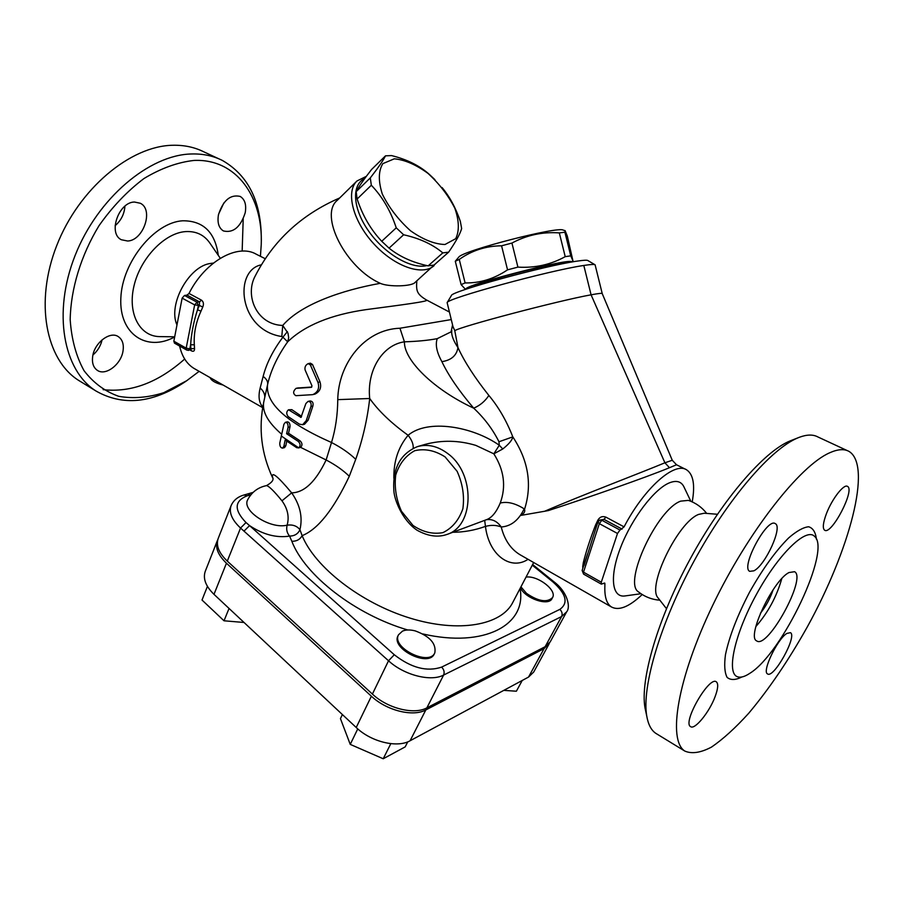 <?xml version="1.0" encoding="UTF-8"?>
<svg xmlns="http://www.w3.org/2000/svg" width="904" height="904" viewBox="0 0 904 904"><rect width="100%" height="100%" fill="white"/><g stroke="black" fill="none" stroke-linecap="round" stroke-linejoin="round"><path stroke-width="1.36" d="M706.702 513.427C701.911 507.28 695.809 502.929 688.396 500.375L680.712 501.132C657.118 509.28 623.139 582.47 638.314 591.77L638.891 592.222M658.44 598.391L657.954 597.759C646.914 586.165 678.102 521.981 698.634 514.41L704.261 513.235L717.414 514.263M798.39 437.66L790.028 440.949C764.016 451.491 722.511 499.415 690.193 558.977C657.818 618.505 640.021 679.706 644.981 707.809L645.897 712.058M657.163 734.172L655.66 733.246C651.162 730.127 648.191 724.386 646.744 716.013C641.614 687.029 660.259 623.218 694.091 561C727.878 498.748 771.112 448.712 797.949 437.841L799.52 437.22C807.069 434.44 813.227 434.372 817.996 437.005L847.274 450.599M829.782 452.746C837.805 449.164 844.212 448.723 849.014 451.412C872.394 465.537 849.681 550.05 807.43 626.687C788.819 659.897 769.281 688.724 748.806 713.166C735.54 727.822 723.11 739.122 711.527 747.077C700.724 752.772 691.809 754.106 684.803 751.066C667.468 740.082 677.424 678.633 712.736 605.284C747.879 531.959 800.006 465.549 829.782 452.746M749.958 673.231C744.76 676.723 740.591 677.898 737.438 676.734C726.149 673.084 734.556 634.145 756.501 594.278C778.299 554.322 805.939 527.473 814.414 536.241C831.872 549.316 782.378 653.309 749.958 673.231M786.898 633.41L790.435 632.664C797.52 635.975 773.587 679.028 767.507 673.887C761.767 671.672 777.44 638.868 786.898 633.41M715.188 696.442C709.55 711.968 694.701 730.285 690.543 726.601C682.204 722.511 709.403 675.469 716.375 681.876C718.465 683.706 718.07 688.565 715.188 696.442M753.868 570.831L749.71 571.339C740.331 567.305 767.27 517.122 775.316 523.665C782.932 526.874 765.372 565.328 753.868 570.831M826.482 513.528C832.042 498.884 843.929 483.617 847.5 486.397C855.342 489.708 831.443 535.45 824.629 530.207C822.403 528.343 823.024 522.783 826.482 513.528M788.955 572.548L794.548 571.701C807.069 577.622 767.575 649.693 756.648 640.868C746.331 637.015 772.943 580.481 788.955 572.548M781.757 578.707C776.694 596.595 768.05 612.562 755.834 626.596M773.101 589.815C770.219 598.369 765.982 606.2 760.388 613.307M176.981 324.954C167.658 304.716 189.004 265.81 210.722 263.437L213.446 263.064M199.14 371.352L186.676 380.742L163.793 392.675C148.2 397.624 133.182 398.833 118.774 396.325C105.113 391.545 93.541 383.013 84.049 370.708C76.162 356.391 71.54 339.395 70.184 319.722C70.738 288.964 80.931 255.425 99.044 225.638C112.345 206.801 127.317 191.094 143.962 178.54C160.991 168.28 177.692 162.245 194.077 160.437C236.362 158.528 263.211 196.891 261.233 244.679L260.431 256.295M245.21 212.756C240.52 227.175 233.255 233.232 223.412 230.938C218.836 228.068 217.175 222.7 218.44 214.836C223.107 200.349 230.35 194.213 240.159 196.417C244.882 199.343 246.566 204.79 245.21 212.756M134.47 202.033L140.335 203.264C153.929 209.604 143.442 240.509 127.667 241.018L121.305 239.729C107.813 233.401 118.661 202.044 134.47 202.033M92.716 356.119C94.581 342.616 110.164 330.875 118.277 336.616C122.458 339.497 124.029 344.334 123 351.102C121.046 364.481 105.576 376.222 97.338 370.346C93.315 367.51 91.767 362.775 92.716 356.119M261.29 240.136C261.538 202.089 248.566 175.523 222.361 160.437C213.152 155.816 202.88 153.657 191.546 153.974C149.228 154.765 97.474 198.326 75.077 255.583C52.421 312.784 63.427 370.617 96.005 391.025C122.718 406.178 152.075 403.331 184.1 382.494L185.851 381.307M81.394 382.087L78.704 380.437C45.855 359.871 34.42 302.252 56.749 245.526C78.817 188.755 130.436 145.793 172.935 145.262C184.314 145.024 194.654 147.239 203.942 151.895L219.107 158.934M243.21 218.847L242.159 251.086M184.676 359.035C158.155 382.573 130.967 392.777 103.135 389.647M92.942 354.989C97.655 350.91 100.706 345.859 102.095 339.836M115.113 225.695C121.057 220.576 124.334 214.067 124.933 206.18M218.587 214.158L223.853 202.937M452.791 532.275C463.865 532.23 474.747 530.275 485.448 526.388C488.928 555.497 510.839 570.763 528.06 559.316M413.184 448.271C413.523 444.305 411.828 439.977 408.111 435.276C398.28 447.107 393.534 461.458 393.873 478.329M272.658 477.719L272.533 477.255C274.082 479.73 272.059 482.51 266.477 485.617C268.85 485.968 274.014 491.03 281.969 500.816C287.698 508.771 289.416 516.885 287.144 525.156C286.093 529.258 286.896 532.908 289.574 536.095L291.834 541.281C296.58 541.383 300.015 539.507 302.128 535.654C317.835 529.394 333.553 509.596 349.294 476.261L355.724 459.311C362.685 439.581 367.352 419.309 369.713 398.506C366.73 371.069 381.929 345.079 404.427 341.814L399.952 328.231C364.346 329.395 338.356 363.736 337.757 399.636C337.633 414.947 335.542 429.231 331.508 442.508L326.129 459.966C315.778 481.651 304.286 492.612 291.664 492.861C277.313 475.741 270.985 470.724 272.669 477.809M286.602 433.717L288.06 427.377C288.263 424.202 287.359 422.518 285.359 422.326L283.912 424.247L279.788 443.096C279.709 446.26 280.647 447.932 282.602 448.113L283.89 446.271L285.155 440.022L296.749 447.706L298.716 447.853C300.693 445.841 300.523 443.683 298.218 441.367L286.602 433.717L288.523 433.231L300.117 440.869C302.411 443.186 302.58 445.344 300.603 447.356L298.399 447.966M286.726 441.163L285.811 445.774L284.534 447.616L282.602 448.113M690.825 501.279L684.26 487.55C681.684 481.595 676.802 480.001 669.615 482.759C654.519 488.668 631.998 518.082 620.743 547.146C609.33 576.266 611.737 597.781 624.856 595.962L625.432 595.883M642.224 594.527C629.173 606.855 618.901 610.991 611.42 606.957C606.539 603.736 604.369 596.572 604.889 585.487L604.731 583.035L601.329 584.131L601.284 582.199L617.5 533.473L619.986 530.038L624.076 526.862C644.202 488.183 674.463 461.469 686.577 469.809C693.345 474.329 695.221 485.019 692.215 501.889M521.529 555.587L519.823 554.615C510.647 548.965 504.455 539.756 501.234 526.987C511.088 526.275 518.726 520.229 524.162 508.839L524.512 509.415C532.343 484.815 528.433 460.633 512.805 436.869C506.556 420.868 498.59 407.06 488.872 395.455C474.769 377.725 464.475 361.769 457.966 347.577L454.78 330.706C459.04 326.92 558.491 300.637 591.08 294.817L664.903 462.791C641.817 472.453 581.577 495.302 544.66 511.257L548.468 510.545C585.747 498.375 645.433 477.685 669.468 467.707L676.52 464.769L685.605 469.323M544.66 511.257L520.523 515.461C524.015 513.653 525.348 511.641 524.512 509.415M583.272 567L582.73 566.627L582.843 568.311M598.369 521.597L597.928 522.015L599.341 523.653L601.827 520.252L599.68 520.105L603.962 519.359L605.94 517.144C602.505 515.879 599.815 516.873 597.883 520.139L595.578 524.987C590.165 538.976 586.086 551.519 583.329 562.616L582.73 566.627M179.625 346.04C181.964 356.447 186.721 363.883 193.908 368.357L195.207 369.103M265.234 258.713L256.42 254.295C237.797 243.131 205.072 261.301 189.004 293.461L187.015 295.122L184.484 295.461L182.133 298.139L173.85 341.203L174.483 343.147M187.58 350.198L188.54 350.379L189.817 348.831L186.179 348.153L186.8 350.097M285.359 422.326L287.302 421.863C289.291 422.055 290.184 423.727 289.981 426.914L288.523 433.231M312.185 394.686L312.976 394.562C318.005 392.065 319.666 387.997 317.948 382.347L310.343 364.911L308.219 363.623C305.642 364.922 304.591 366.99 305.055 369.826L311.97 385.827L311.338 387.353L296.026 388.358C292.952 391.262 292.873 393.703 295.811 395.681L312.185 394.686M308.219 363.623L310.4 363.182L312.513 364.47L319.993 381.906C321.688 387.545 320.005 391.613 314.954 394.11M297.8 387.997L311.801 387.036M288.105 416.541L299.427 424.168L302.637 424.699L306.241 420.642L310.953 406.472C311.597 403.218 310.614 401.534 308.015 401.421L305.88 403.546L300.976 417.377L288.5 409.783C286.331 411.58 286.195 413.829 288.105 416.541M288.5 409.783L291.789 409.636L301.597 416.315M308.015 401.421L309.959 400.969C312.558 401.093 313.541 402.777 312.886 406.02L308.151 420.179L304.535 424.225M266.601 389.093L267.912 383.172C271.29 369.397 277.878 355.611 287.664 341.836C304.704 325.429 330.841 314.694 366.097 309.62C400.63 305.043 431.163 301.179 426.349 299.925C416.552 293.936 416.134 290.738 416.823 280.873M486.363 519.721C492.217 518.828 497.177 521.258 501.234 526.987C496.465 525.066 491.2 524.862 485.448 526.388L484.68 520.354M602.245 293.619C602.267 293.032 598.55 293.427 591.08 294.817L583.814 265.46C590.707 264.397 594.47 264.183 595.103 264.815L602.245 293.642L672.248 460.226M676.52 464.769L672.271 460.26L664.903 462.791L669.468 467.707M584.379 563.576L583.329 562.616M598.798 520.659L597.883 520.139M595.578 524.987L596.73 525.699M584.074 565.441L592.9 537.439M599.68 520.105L597.928 522.015L592.436 538.874M583.611 574.13L583.498 572.164L582.142 570.458L583.566 574.108L601.329 584.131M187.015 295.122L199.535 301.857L199.355 305.473L197.513 309.789C193.682 321.598 191.388 333.248 190.631 344.74L189.817 348.831L194.518 348.56L194.326 344.797L190.631 344.74L190.947 349.927M190.145 350.108L191.512 350.876C193.614 351.803 194.62 351.034 194.518 348.56M201.524 300.184L199.535 301.857L197.015 302.207L194.654 304.908L199.355 305.473L202.767 306.998C203.954 304.026 203.536 301.755 201.524 300.184L189.004 293.461M184.484 295.461L197.015 302.207L198.338 305.608L197.513 309.789L200.993 311.157L202.767 306.998M194.326 344.797C193.603 333.768 195.829 322.547 200.993 311.157M261.346 264.827C233.661 270.194 238.125 329.87 281.799 336.537L282.918 337.181C273.076 350.266 266.477 363.34 263.143 376.414L260.16 387.997C258.092 396.381 258.962 402.721 262.77 407.015M174.427 343.113L186.744 350.063L190.823 349.984M223.085 385.036C215.649 383.16 211.321 380.686 210.112 377.612M394.325 158.81L382.833 163.635C378.369 171.003 378.2 181.15 382.324 194.1C389.002 207.626 398.404 219.853 410.518 230.78C423.162 239.65 434.654 244.227 444.994 244.498L455.729 238.679C459.458 230.87 459.164 220.745 454.859 208.304C448.35 195.501 439.4 183.862 428.021 173.41C416.032 164.652 404.8 159.793 394.325 158.81M442.056 187.546C449.661 196.62 455.752 207.909 460.339 221.39L461.65 228.576C460.215 233.763 455.876 241.628 448.644 252.159L442.802 252.894C432.813 244.442 419.75 238.396 403.625 234.769L396.246 227.819C390.652 210.914 382.347 196.722 371.329 185.241L370.301 177.896C378.2 167.715 383.273 160.358 385.511 155.827L391.568 155.59C407.116 159.454 419.75 165.76 429.468 174.517L434.914 179.659M385.511 155.827L371.589 169.466C363.939 179.263 358.798 186.665 356.165 191.671L357.136 199.016C362.572 215.57 370.776 229.661 381.725 241.278L389.059 248.148C399.591 256.646 412.631 262.544 428.157 265.855L434.033 265.053L448.644 252.159M371.329 185.241L357.136 199.016M381.725 241.278L396.246 227.819M356.165 191.671L370.301 177.896M403.625 234.769L389.059 248.148M428.157 265.855L442.802 252.894M465.187 289.009L461.108 284.613L465.108 282.929C480.058 283.189 494.205 278.827 507.551 269.844L517.913 267.121C535.01 268.138 550.785 264.657 565.215 256.657L570.752 255.855L572.944 260.872L567.316 236.125L565.113 230.644L564.91 232.226L559.327 232.904C542.615 231.695 526.806 235.074 511.935 243.063L501.573 245.809C486.024 245.922 471.911 250.464 459.255 259.425L455.288 261.267L458.814 257.075C462.78 250.69 558.536 225.966 563.248 230.147L565 230.61M571.509 262.07C574.435 256.623 460.712 285.924 466.193 289.167M511.935 243.063L517.913 267.121M507.551 269.844L501.573 245.809M565.215 256.657L559.327 232.904M564.91 232.226L570.752 255.855M459.255 259.425L465.108 282.929M461.108 284.613L455.288 261.267M473.775 286.692C477.357 283.065 536.547 266.974 556.943 264.137L563.599 263.572M520.93 586.854L526.523 593.374C538.434 601.465 547.123 602.855 552.581 597.533C557.18 590.21 537.586 575.238 526.038 577.102M552.502 597.68L552.05 598.516C548.897 606.539 525.382 598.651 520.41 587.849M434.734 652.993L434.293 653.863C428.858 667.672 390.777 648.789 397.963 635.885L398.065 635.693M402.495 631.105L398.494 634.811C391.296 647.705 429.4 666.587 434.835 652.79C436.372 643.603 429.841 636.303 415.264 630.902C410.19 629.602 405.93 629.67 402.495 631.105M390.81 743.664L383.217 758.761L350.243 744.387L340.446 718.624L342.379 714.544M407.749 741.845L405.184 746.885L383.217 758.761M357.758 728.895L350.243 744.387M522.229 680.463L516.376 691.221L503.81 690.362M207.434 586.368L202.01 600.03L224.011 620.788L229.051 608.448M244.023 622.472L224.011 620.788M549.022 644.043L533.699 672.045L528.535 677.073L410.088 740.76C397.263 748.229 371.092 741.89 356.221 727.505L213.988 594.346C205.762 586.278 202.835 578.673 205.197 571.52L205.321 571.215M549.575 642.913L544.072 648.631L425.818 709.934C413.004 717.143 386.55 710.578 371.374 696.204L226.452 563.215C218.079 555.169 215.039 547.643 217.333 540.637L217.853 539.462M247.413 494.025L250.826 494.872L247.12 495.821L244.035 494.996C237.718 496.759 233.401 500.353 231.051 505.765C228.825 512.591 231.989 520.015 240.543 528.038L388.528 660.779L394.28 654.745L249.56 525.608L243.978 531.134M247.911 499.336L247.843 499.471C240.972 510.342 270.138 529.552 287.144 525.156C292.681 524.41 296.941 525.925 299.936 529.699C298.049 533.88 294.591 536.015 289.574 536.095C276.454 538.106 263.109 534.614 249.56 525.608L246.012 522.557L240.543 528.038L227.299 561.113C218.904 553.067 215.864 545.541 218.158 538.558L218.282 538.253M281.969 500.816L291.664 492.861C300.117 504.952 302.874 517.224 299.936 529.699L302.128 535.654C314.976 567.237 360.888 603.058 409.907 618.076C458.938 633.241 501.765 625.274 512.93 602.154L533.665 562.525M349.294 476.261C343.215 470.329 335.486 464.893 326.129 459.966L300.603 447.356M418.213 446.384L425.264 444.35C441.988 439.932 458.836 440.282 475.832 445.389L493.833 453.819C504.138 470.114 506.274 486.521 500.24 503.053C496.443 511.992 492.025 517.483 486.951 519.506L486.533 519.653M502.771 448.983C508.963 444.045 512.308 440.011 512.805 436.869L498.974 441.762L499.29 445.243L493.833 453.819L502.771 448.983L499.29 445.243C472.363 426.281 427.581 418.744 408.111 435.276C391.274 423.14 378.471 410.891 369.713 398.506L337.757 399.636M500.24 503.053C507.257 501.291 515.235 503.223 524.162 508.839M451.48 331.644L437.253 338.65C435.14 344.526 436.688 352.198 441.886 361.656C448.452 375.476 459.051 390.969 473.696 408.167C484.295 418.066 492.725 429.264 498.974 441.762M437.253 338.661C427.92 340.39 416.981 341.441 404.427 341.814C403.828 360.097 433.717 389.613 473.696 408.167C479.956 405.534 485.019 401.297 488.872 395.455M355.724 459.311C349.419 453.198 341.339 447.593 331.508 442.508C286.941 422.789 265.606 403.579 267.527 384.901L267.618 384.449C268.059 381.68 266.567 378.991 263.143 376.414M451.22 319.587L399.952 328.231M287.415 331.598L282.918 337.181L287.664 341.836L288.681 337.87L288.014 333.214L282.737 325.44L281.799 336.537M260.16 387.997C263.279 390.72 264.827 393.816 264.793 397.274M339.678 197.965C301.552 214.508 273.403 240.498 255.244 275.946L255.256 275.923C244.577 295.179 256.363 324.717 282.737 325.44C301.032 304.185 342.198 290.139 380.279 283.325C388.291 287.065 412.043 286.602 415.185 282.319L436.768 262.635M380.279 283.325C345.769 268.149 318.829 215.186 337.282 200.315L356.99 180.969C345.43 191.761 352.91 221.141 373.77 243.786C394.483 266.578 422.541 276.251 434.078 265.663M426.948 265.573C411.67 269.561 384.923 254.16 368.877 231.447C352.673 208.79 351.227 184.653 364.809 178.427M366.369 176.325L356.99 180.969M453.277 327.836L447.141 302.648C445.83 298.761 549.44 270.42 583.826 265.46M595.103 264.815L587.928 260.589C587.284 259.968 583.769 260.137 577.373 261.087C545.553 265.493 450.497 291.619 451.401 295.54L447.141 302.648M452.927 326.423L454.78 330.706M441.886 361.656C451.288 360.233 456.644 355.532 457.966 347.577C453.412 340.774 451.333 335.282 451.729 331.101L451.842 330.468M566.492 612.121L550.231 641.829L545.123 646.71L426.88 707.855C414.066 715.041 387.59 708.453 372.403 694.08L227.299 561.113M816.436 539.304C815.611 532.241 813.001 528.06 808.617 526.761C803.249 527.326 796.582 531.066 788.616 537.959C775.496 551.112 762.456 569.226 749.484 592.312C737.269 615.793 729.268 636.574 725.471 654.665C724.081 665.05 724.624 672.621 727.098 677.379C730.601 680.305 735.528 680.17 741.901 676.983M174.698 336.808L159.353 336.604C139.544 336.209 127.362 313.36 134.029 285.766C140.436 258.182 164.449 233.164 185.309 231.616C196.157 230.927 204.473 234.95 210.282 243.673L220.293 258.273M218.293 255.369C215.107 232.204 203.242 220.678 182.71 220.779C154.313 222.361 122.142 262.047 120.842 298.071C118.955 334.22 146.787 352.221 174.675 336.955M281.641 434.214C267.923 422.371 261.957 411.625 263.753 401.986L263.934 401.184M619.986 530.038L601.827 520.252L603.962 519.359L622.099 529.111M624.076 526.862L605.94 517.144M603.748 583.238L605.002 583.95M173.85 341.203L186.179 348.153L194.654 304.908L182.133 298.139M191.512 350.876L191.026 349.972M298.716 447.853L281.246 435.977M298.218 441.367L300.117 440.869M283.89 446.271L285.811 445.774M288.06 427.377L289.981 426.914M310.343 364.911L312.513 364.47M317.948 382.347L319.993 381.906M296.331 388.313L298.343 387.884M289.845 410.088L291.789 409.636M300.58 417.32L301.303 417.139M306.241 420.642L308.151 420.179M310.953 406.472L312.886 406.02M601.284 582.199L583.498 572.164L599.341 523.653L617.5 533.473M422.857 633.953C484.668 648.236 527.009 624.641 520.037 588.572M291.834 541.281C304.772 575.215 355.001 614.539 407.749 629.986M532.275 565.181L552.999 581.995C566.311 593.996 568.593 603.126 559.836 609.386L441.627 667.096C427.004 672.045 411.218 667.932 394.28 654.745M425.818 709.934L410.088 740.76M544.072 648.631L528.535 677.073M226.452 563.215L213.988 594.346M371.374 696.204L356.221 727.505M372.403 694.08L388.528 660.779C404.043 675.141 430.812 681.978 443.615 675.062C444.689 672.237 444.022 669.581 441.627 667.096M426.88 707.855L443.615 675.062L561.599 616.539C562.672 613.952 562.085 611.567 559.836 609.386M545.123 646.71L561.599 616.539L566.661 611.827C570.865 607.013 567.407 591.849 554.129 581.939L552.999 581.995M246.012 522.557C233.91 509.935 234.283 501.019 247.12 495.821M445.062 456.882L457.096 471.278C462.667 483.583 464.588 496.059 462.882 508.703C458.916 520.128 452.249 528.117 442.881 532.648C432.688 534.456 422.722 532.049 412.981 525.427L401.478 511.257C396.167 499.381 394.246 487.301 395.726 475.029C399.319 463.752 405.67 455.639 414.755 450.689C424.857 448.373 434.96 450.441 445.062 456.882M448.079 453.808C437.931 446.101 427.694 443.717 417.343 446.644C400.348 453.763 392.505 468.362 393.839 490.409C394.144 499.562 402.291 520.297 417.038 530.207C427.908 536.264 437.954 537.654 447.197 534.366C474.397 525.8 475.334 473.651 448.079 453.808M659.875 600.211C651.852 599.589 644.665 596.776 638.314 591.77M657.954 597.759L666.463 608.629M644.981 707.809L646.744 716.013M684.803 751.066L655.66 733.246M186.676 380.742L184.1 382.494M96.005 391.025L78.704 380.437M266.601 389.082L263.753 401.986C258.329 428.293 261.301 453.605 272.692 477.933M640.97 593.725L624.856 595.962M521.427 555.531L611.42 606.957M312.976 394.562L314.954 394.121M296.026 388.358L298.037 387.929M302.637 424.699L304.535 424.236M592.877 537.541L592.47 538.773M582.142 570.458L587.532 553.915M193.908 368.357L262.668 407.647M571.746 262.024L572.944 260.872M466.001 289.235L464.78 288.896M397.963 635.885L398.494 634.811M217.333 540.637L205.197 571.52M253.143 492.375L244.17 494.951M554.096 581.905L532.625 564.503M266.477 485.617C258.115 487.346 251.9 491.968 247.843 499.471M447.197 534.366L486.94 519.506M449.322 311.993L426.575 300.015M452.554 324.943L450.983 332.31M218.158 538.558L231.051 505.765"/></g></svg>
